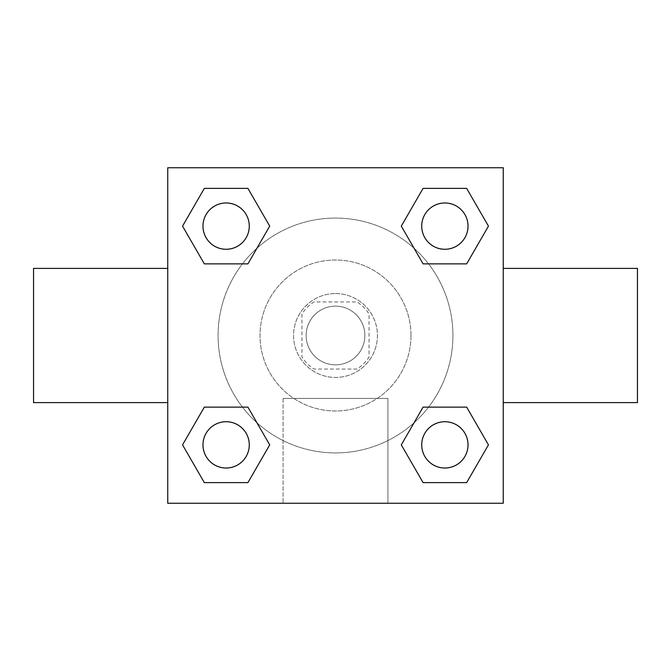 <?xml version="1.0" encoding="UTF-8"?>
<svg xmlns="http://www.w3.org/2000/svg" width="671" height="671" viewBox="0 0 671 671"><rect width="100%" height="100%" fill="white"/><g stroke="black" fill="none" stroke-linecap="round" stroke-linejoin="round"><path stroke-width="0.5" stroke-dasharray="3.35 2.52" d="M364.856 335.5A29.356 29.356 0 0 0 320.822 310.077A29.356 29.356 0 0 0 320.822 360.923A29.356 29.356 0 0 0 364.856 335.5A29.356 29.356 0 0 0 320.822 310.077A29.356 29.356 0 0 0 320.822 360.923A29.356 29.356 0 0 0 364.856 335.5M357.014 369.05L313.986 369.05A39.857 39.857 0 0 1 301.95 357.014L301.95 313.986A39.857 39.857 0 0 1 313.986 301.95L357.014 301.95A39.857 39.857 0 0 1 369.05 313.986L369.05 357.014A39.857 39.857 0 0 1 357.014 369.05L313.986 369.05A39.857 39.857 0 0 1 301.95 357.014L301.95 313.986A39.857 39.857 0 0 1 313.986 301.95L357.014 301.95A39.857 39.857 0 0 1 369.05 313.986L369.05 357.014A39.857 39.857 0 0 1 357.014 369.05M335.5 293.562A41.938 41.938 0 0 1 371.818 356.469A41.938 41.938 0 0 1 299.182 356.469A41.938 41.938 0 0 1 335.5 293.562A41.938 41.938 0 0 0 293.562 335.5A41.938 41.938 0 0 0 335.5 377.438A41.938 41.938 0 0 0 377.438 335.5A41.938 41.938 0 0 0 335.5 293.562M410.988 335.5A75.487 75.487 0 0 0 297.756 270.128A75.487 75.487 0 0 0 297.756 400.872A75.487 75.487 0 0 0 410.988 335.5A75.487 75.487 0 0 0 297.756 270.128A75.487 75.487 0 0 0 297.756 400.872A75.487 75.487 0 0 0 410.988 335.5M242.449 263.871L204.336 263.871L242.449 263.871L204.336 263.871L182.546 226.127L204.336 188.383L247.918 188.383L269.708 226.127L247.918 263.871M247.918 407.129L269.708 444.873L247.918 407.129L269.708 444.873L247.918 407.129L269.708 444.873L247.918 482.617L204.336 482.617L182.546 444.873L204.336 407.129L242.449 407.129M167.75 503.25L167.75 167.75L503.25 167.75L503.25 503.25L167.75 503.25L167.75 167.75L503.25 167.75L503.25 503.25L167.75 503.25L167.75 167.75L503.25 167.75L503.25 503.25L167.75 503.25M423.082 263.871L401.292 226.127L423.082 263.871L401.292 226.127L423.082 263.871L401.292 226.127L423.082 188.383L466.664 188.383L488.454 226.127L466.664 263.871L428.551 263.871M428.551 407.129L466.664 407.129L428.551 407.129L466.664 407.129L488.454 444.873L466.664 482.617L423.082 482.617L401.292 444.873L423.082 407.129M350.178 167.75L320.822 167.767L350.178 167.75M452.925 335.5A117.425 117.425 0 0 0 276.788 233.81A117.425 117.425 0 0 0 276.788 437.19A117.425 117.425 0 0 0 452.925 335.5A117.425 117.425 0 0 0 276.788 233.81A117.425 117.425 0 0 0 276.788 437.19A117.425 117.425 0 0 0 452.925 335.5M249.276 444.873A23.149 23.149 0 0 0 214.552 424.827A23.149 23.149 0 0 0 214.552 464.919A23.149 23.149 0 0 0 249.276 444.873A23.149 23.149 0 0 0 214.552 424.827A23.149 23.149 0 0 0 214.552 464.919A23.149 23.149 0 0 0 249.276 444.873A23.149 23.149 0 0 0 214.552 424.827A23.149 23.149 0 0 0 214.552 464.919A23.149 23.149 0 0 0 249.276 444.873A23.149 23.149 0 0 0 214.552 424.827A23.149 23.149 0 0 0 214.552 464.919A23.149 23.149 0 0 0 249.276 444.873A23.149 23.149 0 0 0 214.552 424.827A23.149 23.149 0 0 0 214.552 464.919A23.149 23.149 0 0 0 249.276 444.873M249.276 226.127A23.149 23.149 0 0 0 214.552 206.081A23.149 23.149 0 0 0 214.552 246.173A23.149 23.149 0 0 0 249.276 226.127A23.149 23.149 0 0 0 214.552 206.081A23.149 23.149 0 0 0 214.552 246.173A23.149 23.149 0 0 0 249.276 226.127A23.149 23.149 0 0 0 214.552 206.081A23.149 23.149 0 0 0 214.552 246.173A23.149 23.149 0 0 0 249.276 226.127A23.149 23.149 0 0 0 214.552 206.081A23.149 23.149 0 0 0 214.552 246.173A23.149 23.149 0 0 0 249.276 226.127A23.149 23.149 0 0 0 214.552 206.081A23.149 23.149 0 0 0 214.552 246.173A23.149 23.149 0 0 0 249.276 226.127M468.022 226.127A23.149 23.149 0 0 0 433.298 206.081A23.149 23.149 0 0 0 433.298 246.173A23.149 23.149 0 0 0 468.022 226.127A23.149 23.149 0 0 0 433.298 206.081A23.149 23.149 0 0 0 433.298 246.173A23.149 23.149 0 0 0 468.022 226.127A23.149 23.149 0 0 0 433.298 206.081A23.149 23.149 0 0 0 433.298 246.173A23.149 23.149 0 0 0 468.022 226.127A23.149 23.149 0 0 0 433.298 206.081A23.149 23.149 0 0 0 433.298 246.173A23.149 23.149 0 0 0 468.022 226.127A23.149 23.149 0 0 0 433.298 206.081A23.149 23.149 0 0 0 433.298 246.173A23.149 23.149 0 0 0 468.022 226.127M421.724 444.873A23.149 23.149 0 0 1 456.448 424.827A23.149 23.149 0 0 1 456.448 464.919A23.149 23.149 0 0 1 421.724 444.873A23.149 23.149 0 0 1 456.448 424.827A23.149 23.149 0 0 1 456.448 464.919A23.149 23.149 0 0 1 421.724 444.873M387.922 503.25L283.078 503.25L387.922 503.25L283.078 503.25L387.922 503.25L387.922 398.44L283.078 398.44L387.922 398.44L283.078 398.44L387.922 398.44L387.922 503.25M167.75 335.5L167.75 268.4L167.75 335.5M503.25 335.5L503.25 268.4L503.25 335.5M637.45 268.4L637.45 402.6M33.55 402.6L33.55 268.4M204.336 482.617L182.546 444.873L204.336 407.129L182.546 444.873L204.336 407.129L182.546 444.873L204.336 482.617L182.546 444.873L204.336 482.617L247.918 482.617L204.336 482.617M269.708 444.873L247.918 482.617L269.708 444.873M401.292 226.127L423.082 188.383L466.664 188.383L488.454 226.127L466.664 263.871L488.454 226.127L466.664 263.871L488.454 226.127L466.664 188.383L488.454 226.127L466.664 188.383L423.082 188.383L401.292 226.127M204.336 263.871L182.546 226.127L204.336 188.383L247.918 188.383L269.708 226.127L247.918 188.383L269.708 226.127L247.918 188.383L204.336 188.383L182.546 226.127L204.336 188.383L182.546 226.127L204.336 263.871M423.082 482.617L401.292 444.873L423.082 482.617L401.292 444.873L423.082 482.617L466.664 482.617L423.082 482.617M466.664 407.129L488.454 444.873L466.664 482.617L488.454 444.873L466.664 482.617L488.454 444.873L466.664 407.129M167.75 377.438L167.75 362.759L167.767 377.438M503.25 377.438L503.25 362.759L503.233 377.438M468.022 444.873A23.149 23.149 0 0 0 433.298 424.827A23.149 23.149 0 0 0 433.298 464.919A23.149 23.149 0 0 0 468.022 444.873A23.149 23.149 0 0 0 433.298 424.827A23.149 23.149 0 0 0 433.298 464.919A23.149 23.149 0 0 0 468.022 444.873A23.149 23.149 0 0 0 433.298 424.827A23.149 23.149 0 0 0 433.298 464.919A23.149 23.149 0 0 0 468.022 444.873M283.078 398.44L283.078 503.25L283.078 398.44"/><path stroke-width="1.01" d="M247.918 263.871L204.336 263.871L182.546 226.127L204.336 188.383L247.918 188.383L269.708 226.127L247.918 263.871L204.336 263.871L242.449 263.871M242.449 407.129L247.918 407.129L269.708 444.873L247.918 482.617L204.336 482.617L182.546 444.873L204.336 407.129L247.918 407.129M428.551 263.871L423.082 263.871L401.292 226.127L423.082 188.383L466.664 188.383L488.454 226.127L466.664 263.871L423.082 263.871M423.082 407.129L466.664 407.129L488.454 444.873L466.664 482.617L423.082 482.617L401.292 444.873L423.082 407.129L466.664 407.129L428.551 407.129M503.25 402.6L637.45 402.6L637.45 268.4L503.25 268.4M167.75 268.4L33.55 268.4L33.55 402.6L167.75 402.6M167.75 167.75L503.25 167.75L503.25 503.25L167.75 503.25L167.75 167.75M466.664 482.617L423.082 482.617L466.664 482.617M468.022 444.873A23.149 23.149 0 0 0 433.298 424.827A23.149 23.149 0 0 0 433.298 464.919A23.149 23.149 0 0 0 468.022 444.873M247.918 482.617L204.336 482.617L247.918 482.617M249.276 444.873A23.149 23.149 0 0 0 214.552 424.827A23.149 23.149 0 0 0 214.552 464.919A23.149 23.149 0 0 0 249.276 444.873M423.082 188.383L466.664 188.383L423.082 188.383M468.022 226.127A23.149 23.149 0 0 0 433.298 206.081A23.149 23.149 0 0 0 433.298 246.173A23.149 23.149 0 0 0 468.022 226.127M204.336 188.383L247.918 188.383L204.336 188.383M249.276 226.127A23.149 23.149 0 0 0 214.552 206.081A23.149 23.149 0 0 0 214.552 246.173A23.149 23.149 0 0 0 249.276 226.127"/></g></svg>
